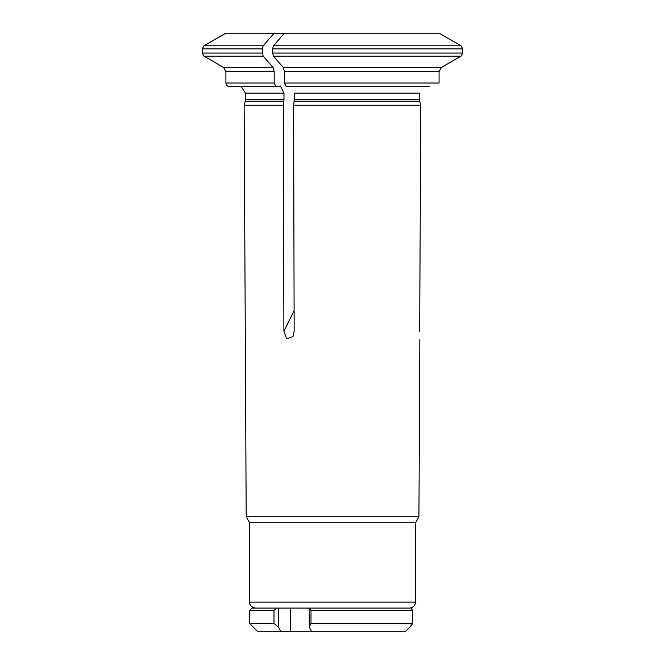 <?xml version="1.0" encoding="UTF-8"?>
<svg xmlns="http://www.w3.org/2000/svg" width="665" height="665" viewBox="0 0 665 665"><rect width="100%" height="100%" fill="white"/><g stroke="black" fill="none" stroke-linecap="round" stroke-linejoin="round"><path stroke-width="1" d="M278.477 608.051L309.267 608.051L309.267 627.004A3907.856 1953.928 90 0 0 311.702 631.75L280.913 631.75A3907.856 1953.928 -90 0 1 278.477 627.004A426.839 423.156 -90 0 1 273.98 623.454L249.608 623.454L249.608 610.42L273.98 610.42A439.341 435.55 -90 0 1 276.964 608.051L278.477 608.051L278.477 627.004M290.505 608.051L290.505 631.75M311.702 631.75L405.085 631.75A3907.864 3907.864 0 0 0 409.964 627.004A426.839 260.048 -90 0 0 412.724 623.454L310.996 623.454A426.839 163.1 90 0 1 309.267 627.004M249.608 610.42L251.977 608.051L276.964 608.051M412.724 610.42A439.341 267.671 -90 0 0 410.887 608.051L309.848 608.051A439.341 167.879 90 0 1 310.996 610.42L412.724 610.42L412.724 623.454M273.98 610.42L273.98 623.454M309.848 608.051L309.267 608.051M310.996 610.42L310.996 623.454M280.913 631.75L257.904 631.75L249.608 623.454M419.665 331.22L420.795 105.245L293.589 105.245L294.154 331.22L292.966 336.573L286.698 338.867L283.889 331.22L283.323 105.245L283.864 101.238A7.099 3.549 90 0 0 283.98 99.393L283.98 93.1L280.422 86.009L278.992 86.583L229.458 86.583C227.28 86.35 226.092 85.17 225.9 83.025L225.9 71.537L223.531 67.439L272.999 67.439A124387.735 62193.867 -90 0 1 263.207 56.143L262.318 53.067L262.318 48.877L202.202 48.877L202.202 53.067L262.318 53.067M273.473 56.143L272.584 53.067L462.798 53.067L461.02 56.143L273.473 56.143A124387.735 62193.867 -90 0 0 283.265 67.439L284.454 71.537L284.454 83.025L286.233 86.583L429.449 86.583M293.589 105.245L294.121 101.238A7.099 3.549 90 0 0 294.246 99.393L294.246 93.1L419.474 93.1L419.474 99.393L294.246 99.393M462.798 53.067L462.798 48.877L461.02 45.794A120438.283 120438.283 0 0 0 439.257 33.25L284.354 33.25A120438.283 60219.142 90 0 0 273.473 45.794L272.584 48.877L272.584 53.067M420.795 105.245L419.715 101.238A7.099 7.099 0 0 1 419.474 99.393M263.207 45.794L203.98 45.794L225.709 33.25L274.088 33.25A120438.283 60219.142 90 0 0 263.207 45.794L262.318 48.877M275.967 86.583L274.188 83.025L225.9 83.025M391.826 33.25L295.418 33.25M274.088 33.25L284.179 33.45M415.525 602.124L249.608 602.124L249.608 522.723L415.525 522.723L415.525 602.124C415.176 605.724 413.198 607.694 409.598 608.051M283.265 67.439L441.444 67.439A124387.735 124387.735 0 0 0 461.02 56.143M441.444 67.439L439.066 71.537L439.066 83.025L284.454 83.025M272.999 67.439L274.188 71.537L274.188 83.025M283.323 105.245L244.138 105.245L246.2 516.821L418.933 516.821L419.823 339.757M415.525 522.723L418.933 516.821M283.98 93.1L245.46 93.1L241.187 86.583M419.715 101.238L294.121 101.238M283.98 99.393L245.46 99.393L245.46 93.1M461.02 45.794L273.473 45.794M462.798 48.877L272.584 48.877M439.066 71.537L284.454 71.537M274.188 71.537L225.9 71.537M263.207 56.143L203.98 56.143L223.531 67.439M283.889 331.22L294.105 310.788M283.864 101.238L245.219 101.238L245.46 99.393M203.98 45.794L202.202 48.877M249.608 602.124C249.342 602.149 249.55 607.137 255.535 608.051M202.202 53.067L203.98 56.143M245.219 101.238L244.138 105.245M249.608 522.723L246.2 516.821"/></g></svg>
